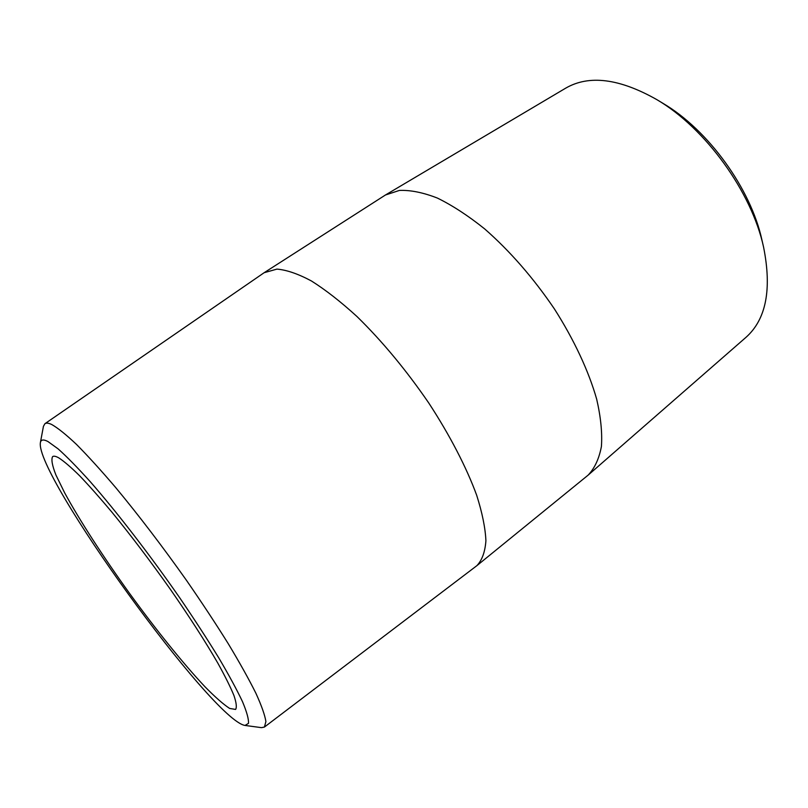 <?xml version="1.0" encoding="UTF-8"?>
<svg xmlns="http://www.w3.org/2000/svg" width="808" height="808" viewBox="0 0 808 808"><rect width="100%" height="100%" fill="white"/><g stroke="black" fill="none" stroke-linecap="round" stroke-linejoin="round"><path stroke-width="1.21" d="M58.752 457.853C64.014 461.257 70.993 467.256 79.689 475.831C89.274 485.84 100.091 498.041 112.13 512.423C131.229 535.815 150.621 561.419 170.306 589.244C189.516 616.908 205.343 641.532 217.817 663.105C225.089 676.215 230.472 687.053 233.977 695.597C236.37 702.718 236.916 707.333 235.603 709.434L229.654 708.444C223.341 704.313 215.11 697.082 204.969 686.75C183.497 663.944 156.055 629.846 129.623 593.496C103.373 557.025 79.558 520.291 64.62 492.769L55.914 474.973C52.166 465.469 51.076 459.338 52.641 456.581C53.813 455.803 55.853 456.227 58.752 457.853M245.066 725.443L261.439 727.644L264.418 727.059L265.903 721.544C264.883 715.08 261.529 705.606 255.843 693.143C248.803 679.033 239.582 662.52 228.199 643.612C215.726 623.614 201.849 602.576 186.577 580.498C162.539 546.541 138.905 515.554 115.675 487.537C101.061 470.408 88.001 456.035 76.497 444.43C66.115 434.623 57.822 427.967 51.641 424.463C48.52 423.008 46.278 422.746 44.915 423.705L43.43 426.351L40.4 442.582C40.945 439.542 43.46 439.199 47.955 441.532L58.125 448.884C66.943 456.762 77.649 467.701 90.243 481.679C116.726 511.898 150.005 555.005 179.82 597.95C194.294 619.18 207.222 639.067 218.604 657.601C228.816 674.902 236.774 689.577 242.481 701.627C246.804 711.949 248.803 719.191 248.48 723.352L245.066 725.443C212.817 720.817 34.704 474.66 40.4 442.582M44.915 423.705L264.125 272.72L276.952 269.104C286.618 269.912 298.091 273.851 311.383 280.942C325.563 289.86 340.764 301.727 356.995 316.544C382.224 341.229 406.121 370.014 428.705 402.909C449.925 435.371 466.509 467.458 476.68 495.254C482.265 512.848 485.345 528.028 485.911 540.774C485.083 551.925 482.063 560.227 476.861 565.671L264.418 727.059M385.436 195.001L565.751 88.123C589.082 74.639 619.453 78.477 656.864 99.647C705.505 128.169 751.703 192.031 763.58 247.147C771.994 289.304 766.146 319.352 746.036 337.289L588.133 475.134C594.678 468.236 599.112 458.681 601.415 446.481C602.364 432.836 600.788 417.079 596.688 399.202C588.729 371.226 574.135 339.865 554.389 308.909C533.199 277.73 509.939 251.046 484.618 228.866C468.155 215.696 452.419 205.434 437.421 198.081C423.15 192.516 410.474 189.961 399.394 190.436L385.436 195.001L264.64 272.387M763.58 247.147L761.954 240.077C750.885 188.84 708.273 129.947 663.075 103.404L656.864 99.647M476.861 565.671L588.133 475.134"/></g></svg>
